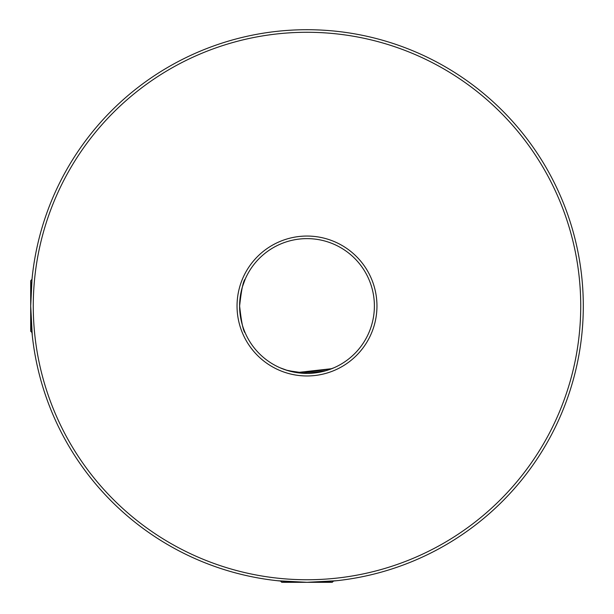 <?xml version="1.0" encoding="UTF-8"?>
<svg xmlns="http://www.w3.org/2000/svg" width="614" height="614" viewBox="0 0 614 614"><rect width="100%" height="100%" fill="white"/><g stroke="black" fill="none" stroke-linecap="round" stroke-linejoin="round"><path stroke-width="0.92" d="M32.051 278.71L30.7 306.01L32.281 335.513L31.974 332.535L30.7 331.261L30.7 280.767L31.997 279.27M333.517 581.036L332.243 582.31L281.757 582.31L280.483 581.036L277.505 580.737L307 582.31L336.495 580.737M237.042 306.01A69.958 69.958 0 0 1 307 236.052A69.958 69.958 0 0 1 376.958 306.01A69.958 69.958 0 0 1 307 375.968A69.958 69.958 0 0 1 237.042 306.01M374.387 306.01A67.386 67.386 0 0 0 307 238.623A67.386 67.386 0 0 0 239.613 306.01C241.425 289.601 243.297 280.621 245.239 279.055C243.29 280.644 241.417 289.631 239.613 306.01A67.386 67.386 0 0 0 307 373.404A67.386 67.386 0 0 0 374.387 306.01M33.271 306.01A273.729 273.729 0 0 0 307 579.746A273.729 273.729 0 0 0 580.729 306.01A273.729 273.729 0 0 0 307 32.281A273.729 273.729 0 0 0 33.271 306.01M583.3 306.01A276.3 276.3 0 0 1 307 582.31A276.3 276.3 0 0 1 30.7 306.01A276.3 276.3 0 0 1 307 29.71A276.3 276.3 0 0 1 583.3 306.01M245.024 332.481L245.239 332.972C243.297 331.399 241.417 322.411 239.613 306.01C241.425 322.419 243.297 331.399 245.239 332.972C243.297 331.399 241.417 322.411 239.613 306.01L239.813 311.237M333.955 367.778L326.065 370.649L307.015 373.404L287.951 370.656L280.045 367.778L286.139 370.096L301.574 373.182L331.783 368.676L296.623 372.598M132.332 520.096L131.488 519.406M482.512 519.406L481.668 520.096M579.739 350.241L579.562 351.315M208.937 47.7L209.95 47.316M280.045 367.778L280.521 367.978M280.629 368.032L282.087 368.63M284.85 369.659L291.995 371.716M240.427 316.456L241.31 321.045M243.436 328.39L244.372 330.892M245.239 279.055L242.361 286.953M241.31 290.967L240.412 295.626M32.281 335.513L31.974 332.527M404.05 564.711L405.071 564.32M208.937 564.327L209.95 564.711M277.505 580.737L280.483 581.036M31.974 279.493L32.281 276.515L31.974 279.493M132.332 91.931L131.488 92.622M579.739 261.787L579.562 260.712"/></g></svg>
